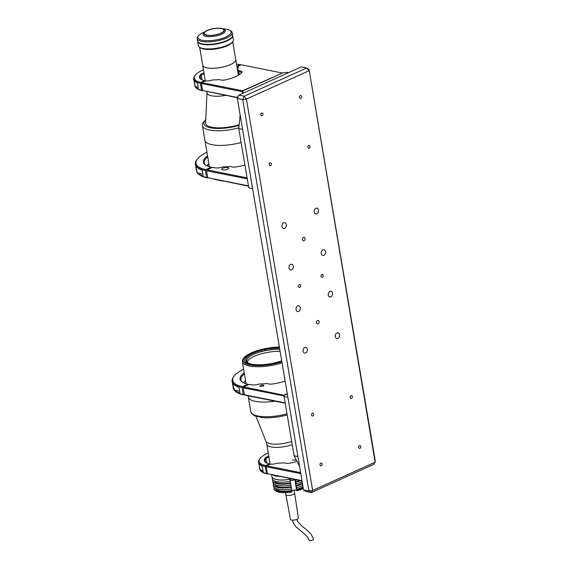 <?xml version="1.0" encoding="UTF-8"?>
<svg xmlns="http://www.w3.org/2000/svg" width="569" height="569" viewBox="0 0 569 569"><rect width="100%" height="100%" fill="white"/><g stroke="black" fill="none" stroke-linecap="round" stroke-linejoin="round"><path stroke-width="0.85" d="M317.523 320.511A1.778 1.294 -78.7 0 1 318.149 320.432A1.778 1.294 -78.7 0 1 319.124 322.004A1.778 1.294 -78.7 0 1 318.085 323.832A1.778 1.294 -78.7 0 1 317.452 323.917A1.778 1.294 -78.7 0 1 316.485 322.339A1.778 1.294 -78.7 0 1 317.523 320.511M283.661 222.835A2.93 2.141 -78.7 0 1 284.699 222.699A2.93 2.141 -78.7 0 1 286.299 225.296A2.93 2.141 -78.7 0 1 284.585 228.318A2.93 2.141 -78.7 0 1 283.547 228.446A2.93 2.141 -78.7 0 1 281.947 225.85A2.93 2.141 -78.7 0 1 283.661 222.835M290.688 264.379A2.93 2.141 -78.7 0 1 291.726 264.251A2.93 2.141 -78.7 0 1 293.327 266.847A2.93 2.141 -78.7 0 1 291.613 269.87A2.93 2.141 -78.7 0 1 290.581 269.998A2.93 2.141 -78.7 0 1 288.974 267.402A2.93 2.141 -78.7 0 1 290.688 264.379M297.715 305.93A2.93 2.141 -78.7 0 1 298.753 305.802A2.93 2.141 -78.7 0 1 300.354 308.398A2.93 2.141 -78.7 0 1 298.647 311.414A2.93 2.141 -78.7 0 1 297.608 311.549A2.93 2.141 -78.7 0 1 296.001 308.953A2.93 2.141 -78.7 0 1 297.715 305.93M304.742 347.481A2.93 2.141 -78.7 0 1 305.781 347.346A2.93 2.141 -78.7 0 1 307.381 349.942A2.93 2.141 -78.7 0 1 305.674 352.965A2.93 2.141 -78.7 0 1 304.635 353.1A2.93 2.141 -78.7 0 1 303.028 350.504A2.93 2.141 -78.7 0 1 304.742 347.481M315.88 208.275A2.93 2.141 -78.7 0 1 316.919 208.147A2.93 2.141 -78.7 0 1 318.519 210.743A2.93 2.141 -78.7 0 1 316.805 213.766A2.93 2.141 -78.7 0 1 315.767 213.894A2.93 2.141 -78.7 0 1 314.166 211.298A2.93 2.141 -78.7 0 1 315.88 208.275M322.908 249.827A2.93 2.141 -78.7 0 1 323.946 249.691A2.93 2.141 -78.7 0 1 325.546 252.295A2.93 2.141 -78.7 0 1 323.832 255.31A2.93 2.141 -78.7 0 1 322.801 255.445A2.93 2.141 -78.7 0 1 321.193 252.849A2.93 2.141 -78.7 0 1 322.908 249.827M329.935 291.378A2.93 2.141 -78.7 0 1 330.973 291.243A2.93 2.141 -78.7 0 1 332.573 293.839A2.93 2.141 -78.7 0 1 330.866 296.862A2.93 2.141 -78.7 0 1 329.828 296.997A2.93 2.141 -78.7 0 1 328.221 294.401A2.93 2.141 -78.7 0 1 329.935 291.378M336.962 332.929A2.93 2.141 -78.7 0 1 338 332.794A2.93 2.141 -78.7 0 1 339.601 335.39A2.93 2.141 -78.7 0 1 337.894 338.413A2.93 2.141 -78.7 0 1 336.855 338.548A2.93 2.141 -78.7 0 1 335.248 335.945A2.93 2.141 -78.7 0 1 336.962 332.929M303.469 237.408A1.778 1.294 -78.7 0 1 304.095 237.33A1.778 1.294 -78.7 0 1 305.069 238.902A1.778 1.294 -78.7 0 1 304.031 240.737A1.778 1.294 -78.7 0 1 303.398 240.815A1.778 1.294 -78.7 0 1 302.431 239.243A1.778 1.294 -78.7 0 1 303.469 237.408M321.862 274.414A1.465 1.067 -78.7 0 1 322.381 274.35A1.465 1.067 -78.7 0 1 323.185 275.645A1.465 1.067 -78.7 0 1 322.331 277.16A1.465 1.067 -78.7 0 1 321.812 277.224A1.465 1.067 -78.7 0 1 321.008 275.922A1.465 1.067 -78.7 0 1 321.862 274.414M299.308 284.6A1.465 1.067 -78.7 0 1 299.827 284.536A1.465 1.067 -78.7 0 1 300.631 285.837A1.465 1.067 -78.7 0 1 299.778 287.345A1.465 1.067 -78.7 0 1 299.258 287.409A1.465 1.067 -78.7 0 1 298.455 286.115A1.465 1.067 -78.7 0 1 299.308 284.6M261.626 113.06A1.465 1.067 -78.7 0 1 262.145 112.996A1.465 1.067 -78.7 0 1 262.942 114.291A1.465 1.067 -78.7 0 1 262.089 115.799A1.465 1.067 -78.7 0 1 261.569 115.87A1.465 1.067 -78.7 0 1 260.773 114.568A1.465 1.067 -78.7 0 1 261.626 113.06M270.062 162.919A1.465 1.067 -78.7 0 1 270.581 162.855A1.465 1.067 -78.7 0 1 271.377 164.149A1.465 1.067 -78.7 0 1 270.524 165.664A1.465 1.067 -78.7 0 1 270.005 165.728A1.465 1.067 -78.7 0 1 269.201 164.427A1.465 1.067 -78.7 0 1 270.062 162.919M312.388 413.194A1.465 1.067 -78.7 0 1 312.907 413.13A1.465 1.067 -78.7 0 1 313.711 414.431A1.465 1.067 -78.7 0 1 312.858 415.939A1.465 1.067 -78.7 0 1 312.338 416.003A1.465 1.067 -78.7 0 1 311.535 414.709A1.465 1.067 -78.7 0 1 312.388 413.194M320.824 463.059A1.465 1.067 -78.7 0 1 321.343 462.988A1.465 1.067 -78.7 0 1 322.146 464.29A1.465 1.067 -78.7 0 1 321.286 465.798A1.465 1.067 -78.7 0 1 320.767 465.869A1.465 1.067 -78.7 0 1 319.97 464.567A1.465 1.067 -78.7 0 1 320.824 463.059M300.29 95.592A1.465 1.067 -78.7 0 1 300.809 95.528A1.465 1.067 -78.7 0 1 301.606 96.83A1.465 1.067 -78.7 0 1 300.752 98.337A1.465 1.067 -78.7 0 1 300.233 98.401A1.465 1.067 -78.7 0 1 299.436 97.107A1.465 1.067 -78.7 0 1 300.29 95.592M308.725 145.451A1.465 1.067 -78.7 0 1 309.244 145.387A1.465 1.067 -78.7 0 1 310.041 146.688A1.465 1.067 -78.7 0 1 309.187 148.196A1.465 1.067 -78.7 0 1 308.668 148.26A1.465 1.067 -78.7 0 1 307.865 146.966A1.465 1.067 -78.7 0 1 308.725 145.451M351.052 395.732A1.465 1.067 -78.7 0 1 351.571 395.668A1.465 1.067 -78.7 0 1 352.375 396.963A1.465 1.067 -78.7 0 1 351.521 398.478A1.465 1.067 -78.7 0 1 351.002 398.542A1.465 1.067 -78.7 0 1 350.198 397.24A1.465 1.067 -78.7 0 1 351.052 395.732M359.487 445.591A1.465 1.067 -78.7 0 1 360.006 445.527A1.465 1.067 -78.7 0 1 360.81 446.821A1.465 1.067 -78.7 0 1 359.949 448.336A1.465 1.067 -78.7 0 1 359.43 448.4A1.465 1.067 -78.7 0 1 358.634 447.099A1.465 1.067 -78.7 0 1 359.487 445.591M373.762 464.34L311.257 492.576L305.902 491.502L303.547 489.888L308.903 490.955L311.257 492.576L312.623 490.435L308.903 490.955L242.707 99.561L237.344 98.487L237.493 97.256L238.859 95.123L244.215 96.189L242.707 99.561L246.42 99.042L244.215 96.189L306.719 67.953L308.931 70.805L246.42 99.042L312.623 490.435L375.127 462.206L309.074 69.574L375.277 460.975L375.127 462.206L373.762 464.34M309.074 69.574L306.719 67.953L301.364 66.886L238.859 95.123L237.344 98.487L303.547 489.888M196.938 167.293L196.312 166.809L196.269 168.502C196.732 171.056 197.279 172.592 197.927 173.111A40.427 12.795 -9.6 0 0 203.233 176.049L202.251 170.231A40.427 12.795 170.4 0 1 196.938 167.293M205.381 170.515A40.427 12.795 170.4 0 1 195.43 164.135A40.427 12.795 170.4 0 1 197.002 159.54L197.564 158.836A39.716 12.575 -9.6 0 0 205.786 169.619L205.381 170.515L206.561 177.5L207.187 177.926A39.716 12.575 170.4 0 1 200.366 175.423L199.605 174.939A40.427 12.795 -9.6 0 0 206.561 177.5M206.924 152.186A39.716 12.575 -9.6 0 0 197.564 158.836M207.713 156.873A31.544 9.986 -9.6 0 0 204.186 162.656A31.544 9.986 -9.6 0 0 206.163 165.394M206.846 165.75A31.544 9.986 170.4 0 1 208.894 163.858M211.832 167.663L211.199 167.172A32.255 10.206 170.4 0 1 205.765 165.159A32.255 10.206 170.4 0 1 207.123 156.091A5.157 1.629 170.4 0 1 207.536 155.821M208.944 164.128A5.157 1.629 -9.6 0 0 208.524 164.405A32.255 10.206 -9.6 0 0 206.91 165.785M195.43 164.135L196.611 171.113A40.427 12.795 -9.6 0 0 199.605 174.939M207.735 177.684L207.187 177.926M205.786 169.619L211.199 167.172M222.571 169.889A3.556 1.124 -9.6 0 0 226.512 169.562A3.556 1.124 -9.6 0 0 228.653 168.132A3.556 1.124 -9.6 0 0 227.728 167.556A3.556 1.124 -9.6 0 0 223.781 167.883A3.556 1.124 -9.6 0 0 221.647 169.313A3.556 1.124 -9.6 0 0 222.571 169.889M247.273 178.886L206.561 170.757L206.967 169.861L247.102 177.877M244.94 165.088A32.255 10.206 170.4 0 1 236.149 166.916A5.157 1.629 170.4 0 1 231.291 166.639A5.157 1.629 170.4 0 1 231.149 166.525L222.458 166.966A5.157 1.629 170.4 0 1 216.327 167.926A32.255 10.206 170.4 0 1 212.386 167.407L206.967 169.861M248.504 186.184L207.742 177.734L248.454 185.864M207.742 177.734L206.561 170.757M288.583 72.661L286.748 72.291L282.9 72.868L242.686 91.033L242.287 93.572M240.139 114.995L238.774 128.615L248.788 187.834L252.586 188.595M244.243 92.69L242.408 92.32M242.572 129.376L238.774 128.615M194.434 80.898C193.929 79.909 193.88 80.343 194.285 82.206L195.423 86.708A27.895 8.834 -9.6 0 0 198.425 88.771L197.436 82.953A27.895 8.834 170.4 0 1 194.434 80.898L194.05 80.457L194.05 80.89L193.723 78.949A27.895 8.834 170.4 0 1 194.811 75.777L195.373 75.072A27.191 8.606 -9.6 0 0 200.814 82.413L200.416 83.309A27.895 8.834 170.4 0 1 193.723 78.949M201.597 90.293L202.223 90.72A27.191 8.606 170.4 0 1 197.735 89.049L196.974 88.565A27.895 8.834 -9.6 0 0 201.597 90.293L200.416 83.309M194.577 83.984L194.904 85.926A27.895 8.834 -9.6 0 0 196.974 88.565M240.858 65.044L240.232 64.61A27.191 8.606 -9.6 0 0 236.548 64.155M203.432 69.759A27.191 8.606 -9.6 0 0 195.373 75.072M240.232 64.61L236.882 66.125M205.253 81.125L204.62 80.691L200.814 82.413M204.62 80.691A21.942 6.949 170.4 0 1 201.106 79.368A21.942 6.949 170.4 0 1 200.459 74.639A5.157 1.629 170.4 0 1 203.987 73.01M204.136 73.906A4.445 1.408 -9.6 0 0 201.241 75.272A21.238 6.721 -9.6 0 0 200.295 77.839A21.238 6.721 -9.6 0 0 201.511 79.603M202.656 90.528L202.223 90.72M237.323 68.735L239.065 70.969L238.397 72.064L237.742 71.217M239.065 70.969A5.157 1.629 170.4 0 1 240.715 71.104A5.157 1.629 170.4 0 1 241.861 72.519A5.157 1.629 170.4 0 1 241.846 72.54A21.942 6.949 170.4 0 1 225.786 79.795A5.157 1.629 170.4 0 1 219.99 79.688A5.157 1.629 170.4 0 1 219.897 79.624L211.974 80.03A5.157 1.629 170.4 0 1 205.672 80.898L201.846 82.626L242.6 90.763L282.366 73.109M241.434 72.996A4.445 1.408 -9.6 0 0 241.469 72.718A4.445 1.408 -9.6 0 0 240.31 72.007A4.445 1.408 -9.6 0 0 238.752 71.886L239.236 74.738M237.849 68.237A4.445 1.408 -9.6 0 0 237.849 68.067A4.445 1.408 -9.6 0 0 237.109 67.455M237.294 68.586A5.157 1.629 170.4 0 0 238.24 67.867A5.157 1.629 170.4 0 0 237.458 66.537L237.053 67.441M238.838 71.395L238.567 71.893M238.397 72.064L238.888 74.959M242.636 91.26L242.6 90.763M282.032 72.946L241.284 64.809L237.458 66.537M237.429 97.761L202.628 90.507L237.465 97.463M202.628 90.507L201.447 83.522L242.536 91.73M201.846 82.626L201.447 83.522M248.546 384.701L247.906 384.21A32.255 10.206 170.4 0 1 242.472 382.197A32.255 10.206 170.4 0 1 243.831 373.129A5.157 1.629 170.4 0 1 244.243 372.859M244.428 373.911A31.544 9.986 -9.6 0 0 240.9 379.694A31.544 9.986 -9.6 0 0 242.871 382.432M243.553 382.788A31.544 9.986 170.4 0 1 245.609 380.896M245.652 381.166A5.157 1.629 -9.6 0 0 245.239 381.443A32.255 10.206 -9.6 0 0 243.624 382.823M238.959 387.269A40.427 12.795 170.4 0 1 233.646 384.331L233.027 383.847L233.269 386.984L234.634 390.149A40.427 12.795 -9.6 0 0 239.94 393.087L238.959 387.269M243.269 394.537L243.895 394.964A39.716 12.575 170.4 0 1 237.074 392.461L236.313 391.977A40.427 12.795 -9.6 0 0 243.269 394.537L242.088 387.553A40.427 12.795 170.4 0 1 232.138 381.173A40.427 12.795 170.4 0 1 233.71 376.578L234.272 375.874A39.716 12.575 -9.6 0 0 242.494 386.657L242.088 387.553M232.138 381.173L233.318 388.158A40.427 12.795 -9.6 0 0 236.313 391.977M243.632 369.224A39.716 12.575 -9.6 0 0 234.272 375.874M244.442 394.722L243.895 394.964M242.494 386.657L247.906 384.21M263.312 385.106A1.999 0.633 170.4 0 1 263.831 385.426A1.999 0.633 170.4 0 1 262.629 386.237A1.999 0.633 170.4 0 1 260.41 386.415A1.999 0.633 170.4 0 1 259.891 386.095A1.999 0.633 170.4 0 1 261.093 385.284A1.999 0.633 170.4 0 1 263.312 385.106M285.154 381.152A32.255 10.206 170.4 0 1 272.857 383.954A5.157 1.629 170.4 0 1 267.999 383.677A5.157 1.629 170.4 0 1 267.857 383.563L259.165 384.011A5.157 1.629 170.4 0 1 253.041 384.964A32.255 10.206 170.4 0 1 249.094 384.452L243.674 386.899L284.301 395.306M243.674 386.899L243.269 387.795L284.159 395.96M243.269 387.795L244.45 394.772L245.083 395.206L285.218 403.222M244.45 394.772L285.161 402.902M284.28 395.007L287.267 393.656M297.907 456.537L294.109 455.783L299.557 466.324M287.893 397.318L284.087 396.565L294.109 455.783M284.087 396.565L284.237 395.334L287.317 393.94M262.259 466.189A27.895 8.834 170.4 0 1 259.258 464.133L258.867 463.692L258.874 464.126L260.239 469.951A27.895 8.834 -9.6 0 0 263.241 472.007L262.259 466.189M265.232 466.544A27.895 8.834 170.4 0 1 258.546 462.184A27.895 8.834 170.4 0 1 259.628 459.012L260.189 458.308A27.191 8.606 -9.6 0 0 265.638 465.648L265.232 466.544L266.413 473.529L267.039 473.963A27.191 8.606 170.4 0 1 262.551 472.284L261.79 471.801A27.895 8.834 -9.6 0 0 266.413 473.529M268.255 452.995A27.191 8.606 -9.6 0 0 260.189 458.308M259.4 467.227L259.727 469.162A27.895 8.834 -9.6 0 0 261.79 471.801M268.952 457.142A4.445 1.408 -9.6 0 0 266.064 458.507A21.238 6.721 -9.6 0 0 265.111 461.075A21.238 6.721 -9.6 0 0 266.335 462.839M270.069 464.361L269.443 463.934A21.942 6.949 170.4 0 1 265.929 462.604A21.942 6.949 170.4 0 1 265.282 457.881A5.157 1.629 170.4 0 1 268.803 456.246M267.039 473.963L267.48 473.764M265.638 465.648L269.443 463.934M296.94 461.26A21.942 6.949 170.4 0 1 290.603 463.031A5.157 1.629 170.4 0 1 284.72 462.867L276.797 463.266A5.157 1.629 170.4 0 1 270.495 464.133L266.669 465.862L266.264 466.758L267.444 473.742L301.983 480.634M302.032 480.954L267.444 473.742M300.802 473.657L266.264 466.758M266.669 465.862L300.631 472.647M275.012 401.181A27.099 8.578 170.4 0 1 255.396 401.365A27.099 8.578 170.4 0 1 248.333 397.006A27.099 8.578 -9.6 0 0 275.012 401.181M281.776 361.194A24.88 7.874 170.4 0 1 250.893 364.494A24.88 7.874 170.4 0 1 244.407 360.49A24.88 7.874 170.4 0 1 279.471 347.538M247.999 362.887A22.653 7.169 170.4 0 1 246.754 361.052A22.653 7.169 170.4 0 1 253.916 354.238A22.653 7.169 170.4 0 1 263.098 351.187A22.653 7.169 170.4 0 1 265.239 350.703A22.653 7.169 170.4 0 1 279.763 349.266M247.174 362.048A22.653 7.169 170.4 0 1 254.265 356.315A22.653 7.169 170.4 0 1 280.112 351.343M250.324 364.373L251.149 363.996L251.711 364.644M251.149 363.996A23.542 7.454 170.4 0 1 247.487 362.595A23.542 7.454 170.4 0 1 253.177 353.292A23.542 7.454 170.4 0 1 262.764 350.106L262.409 349.643M281.712 360.817A23.542 7.454 170.4 0 1 252.643 364.295L251.832 364.658M264.542 349.16L265.239 350.703L264.564 349.828M264.905 349.622A23.542 7.454 170.4 0 1 279.564 348.114M263.098 351.187L262.764 350.106M279.287 476.409A17.106 5.413 170.4 0 1 273.241 475.207M291.726 478.899A17.106 5.413 170.4 0 1 271.961 476.786L271.641 474.887M303.291 488.373A16.216 5.135 170.4 0 1 301.883 489.07A16.216 5.135 170.4 0 1 296.982 490.819L297.039 490.236A17.106 5.413 -9.6 0 0 302.338 488.358A17.106 5.413 -9.6 0 0 303.213 487.939M303.149 487.526A17.106 5.413 170.4 0 1 302.267 487.939A17.106 5.413 170.4 0 1 296.968 489.824L297.039 490.236M296.655 479.88A17.106 5.413 170.4 0 1 295.354 480.264L295.24 479.596M302.16 481.708A17.106 5.413 170.4 0 1 301.286 482.121A17.106 5.413 170.4 0 1 295.987 484.006L295.702 482.341A17.106 5.413 170.4 0 0 300.553 480.656M302.793 485.449A17.106 5.413 170.4 0 1 301.919 485.862A17.106 5.413 170.4 0 1 296.62 487.747L296.335 486.082A17.106 5.413 170.4 0 0 301.634 484.198A17.106 5.413 170.4 0 0 302.516 483.785M296.62 487.747L296.968 489.824M303.021 486.794A15.505 4.908 170.4 0 1 296.62 489.368M302.388 483.053A15.505 4.908 170.4 0 1 295.987 485.627L296.335 486.082M295.987 484.006L295.987 485.627M299.486 480.442A15.505 4.908 170.4 0 1 295.354 481.893L295.702 482.341M295.354 480.264L295.354 481.893M273.945 488.508L274.016 488.92A17.106 5.413 -9.6 0 0 275.282 490.535A17.106 5.413 -9.6 0 0 292.075 491.353L292.004 490.94A17.106 5.413 170.4 0 1 273.945 488.508A17.106 5.413 170.4 0 1 274.087 487.413M292.075 491.353L292.018 491.936A16.216 5.135 170.4 0 1 276.235 491.139L275.282 490.535M271.968 476.829A17.106 5.413 -9.6 0 0 271.975 476.872A17.106 5.413 -9.6 0 0 290.041 479.304L289.977 479.233M290.041 479.304L290.389 481.381A17.106 5.413 170.4 0 1 272.331 478.949L271.975 476.872M290.745 483.458A17.106 5.413 170.4 0 1 272.679 481.025L272.964 482.69A17.106 5.413 170.4 0 0 291.022 485.122L290.119 481.431M290.389 483.01A15.505 4.908 170.4 0 1 274.301 480.94M272.679 481.025A17.106 5.413 170.4 0 1 272.828 479.93M291.371 487.199A17.106 5.413 170.4 0 1 273.312 484.767L273.589 486.424A17.106 5.413 170.4 0 0 291.655 488.863L290.752 485.172M291.022 486.744A15.505 4.908 170.4 0 1 274.934 484.681M273.312 484.767A17.106 5.413 170.4 0 1 273.461 483.671M292.004 490.94L291.385 488.906M291.655 490.485A15.505 4.908 170.4 0 1 275.567 488.422M296.982 490.819L296.641 490.378A2.575 0.818 -9.6 0 0 294.536 490.065A2.575 0.818 -9.6 0 0 291.947 490.862M292.423 520.173L293.81 523.786L296.093 526.93L303.889 533.388L307.715 537.278L309.187 540.344A2.269 0.797 -16.4 0 0 309.358 540.55A2.269 0.797 -16.4 0 0 311.919 540.365A2.269 0.797 -16.4 0 0 313.533 539.063L311.136 534.27L306.684 529.824L301.662 525.955L297.779 521.595L296.883 519.405M285.375 492.619L285.844 494.603A4.445 1.408 170.4 0 0 286.171 495.002A4.445 1.408 170.4 0 0 291.157 495.087A4.445 1.408 170.4 0 0 294.607 493.124A4.445 1.408 170.4 0 1 294.607 493.124L298.384 518.103A3.997 1.266 170.4 0 1 295.311 519.881A3.997 1.266 170.4 0 1 290.795 519.81A3.997 1.266 170.4 0 1 290.496 519.44L285.844 494.596A4.445 1.408 170.4 0 1 285.844 494.582M292.402 460.072A16.793 5.313 170.4 0 1 296.321 460.065M202.635 64.766A16.793 5.313 -9.6 0 0 202.656 65.15A16.793 5.313 -9.6 0 0 212.977 68.287A16.793 5.313 -9.6 0 0 230.466 64.603A16.793 5.313 -9.6 0 0 235.772 59.553A16.793 5.313 -9.6 0 0 235.658 59.176M225.573 95.393A17.148 5.427 -9.6 0 1 206.988 92.662L205.637 122.932A23.542 7.454 -9.6 0 0 205.665 123.437M238.852 127.797A27.099 8.578 170.4 0 1 209.506 130.052A27.099 8.578 170.4 0 1 202.443 125.692L204.918 140.337A27.099 8.578 -9.6 0 0 241.121 142.506A27.099 8.578 170.4 0 1 211.988 144.697A27.099 8.578 170.4 0 1 204.918 140.337L209.378 166.71M197.635 41.26A17.767 5.626 -9.6 0 0 197.656 41.466L198.361 45.62A17.767 5.626 -9.6 0 0 199.676 47.305L200.629 47.903A16.878 5.341 -9.6 0 0 203.78 49.019A16.878 5.341 -9.6 0 0 219.812 48.187A16.878 5.341 -9.6 0 0 232.01 42.597L232.714 41.715L235.722 59.56A16.75 5.299 170.4 0 1 225.644 66.324A16.75 5.299 170.4 0 1 207.066 67.839A16.75 5.299 170.4 0 1 202.699 65.143L199.683 47.305A17.767 5.626 -9.6 0 0 202.991 48.479A17.767 5.626 -9.6 0 0 219.876 47.597A17.767 5.626 -9.6 0 0 232.714 41.715A17.767 5.626 -9.6 0 0 233.404 39.695L232.7 35.541A17.767 5.626 -9.6 0 0 232.65 35.335M221.305 28.578A9.993 3.165 -9.6 0 0 210.217 29.488A9.993 3.165 -9.6 0 0 204.2 33.521A9.993 3.165 -9.6 0 0 206.803 35.129A9.993 3.165 -9.6 0 0 217.891 34.225A9.993 3.165 -9.6 0 0 223.909 30.185A9.993 3.165 -9.6 0 0 221.305 28.578M206.511 35.264A10.398 3.293 -9.6 0 0 219.591 33.82A10.398 3.293 -9.6 0 0 223.532 29.14A10.398 3.293 -9.6 0 0 221.59 28.45A10.398 3.293 -9.6 0 0 211.718 28.962A10.398 3.293 -9.6 0 0 204.207 32.405A10.398 3.293 -9.6 0 0 206.511 35.264M204.207 32.405L203.51 33.287A11.28 3.57 -9.6 0 0 203.069 34.567A11.28 3.57 -9.6 0 0 206.014 36.38A11.28 3.57 -9.6 0 0 218.532 35.363A11.28 3.57 -9.6 0 0 225.317 30.804A11.28 3.57 -9.6 0 0 224.485 29.737L223.532 29.14M197.656 41.466A17.767 5.626 -9.6 0 0 202.294 44.325A17.767 5.626 -9.6 0 0 222.002 42.718A17.767 5.626 -9.6 0 0 232.7 35.541M232.508 36.181A17.682 5.598 170.4 0 1 220.68 42.789A17.682 5.598 170.4 0 1 202.315 44.048A17.682 5.598 170.4 0 1 198.048 42.006M229.94 30.349L230.893 30.954A17.767 5.626 170.4 0 1 232.209 32.632A17.767 5.626 170.4 0 1 221.512 39.809A17.767 5.626 170.4 0 1 201.796 41.416A17.767 5.626 170.4 0 1 197.166 38.557A17.767 5.626 170.4 0 1 197.856 36.537L198.56 35.662A16.878 5.341 -9.6 0 0 202.301 40.292A16.878 5.341 -9.6 0 0 223.539 37.959A16.878 5.341 -9.6 0 0 229.94 30.349A16.878 5.341 -9.6 0 0 226.789 29.232A16.878 5.341 -9.6 0 0 222.87 28.813M197.166 38.557L197.585 41.053A17.767 5.626 -9.6 0 0 202.223 43.913A17.767 5.626 -9.6 0 0 221.938 42.298A17.767 5.626 -9.6 0 0 232.629 35.122L232.209 32.632M204.726 31.878A16.878 5.341 -9.6 0 0 198.56 35.662M239.165 124.718A23.542 7.454 170.4 0 1 211.803 127.221A23.542 7.454 170.4 0 1 205.637 122.833M207.671 156.603L207.123 156.091M208.524 164.405L208.908 163.915M197.927 173.111L202.905 174.107M202.016 79.852L201.241 75.272L200.459 74.639M195.423 86.708L198.168 87.263M244.378 373.641L243.831 373.129M245.616 380.953L245.239 381.443M234.634 390.149L239.613 391.145M260.239 469.951L262.985 470.499M266.833 463.088L266.064 458.507L265.282 457.881M292.224 444.652A16.793 5.313 170.4 0 1 271.157 446.957A16.793 5.313 170.4 0 1 266.776 444.261L270.161 464.283M291.684 441.459A17.148 5.427 170.4 0 1 270.332 443.756A17.148 5.427 170.4 0 1 265.965 441.359L266.776 444.261M282.053 362.802A27.099 8.578 170.4 0 1 249.421 366.052A27.099 8.578 170.4 0 1 242.358 361.692L246.085 383.748M281.861 361.664A26.21 8.3 170.4 0 1 249.926 364.928A26.21 8.3 170.4 0 1 247.878 354.651A26.21 8.3 170.4 0 1 279.393 347.069M287.21 415L279.187 416.793L270.239 417.788L263.675 417.781L254.948 416.024L251.839 413.841L250.808 411.657A27.099 8.578 -9.6 0 0 287.011 413.827M296.641 490.378L294.806 479.511M290.211 480.307A2.354 0.747 170.4 0 0 290.645 480.428A2.354 0.747 170.4 0 0 292.914 480.257A2.354 0.747 170.4 0 0 294.514 479.468A2.447 0.775 170.4 0 1 290.574 480.371A2.447 0.775 170.4 0 1 290.204 480.286M239.094 125.365A25.321 8.016 170.4 0 1 210.516 127.805A25.321 8.016 170.4 0 1 205.772 119.917M258.874 464.126L258.546 462.184M265.965 441.359L256.022 416.437M279.379 347.012L267.494 348.121L258.418 350.205L252.124 352.431L244.421 357.069L242.529 359.821L242.358 361.692M248.127 395.818L250.808 411.657M294.607 493.124L294.294 490.094M294.642 479.148C294.827 479.781 293.483 480.208 290.617 480.428L289.827 479.959M238.425 75.236L235.772 59.553M206.988 92.662L206.995 91.68M205.345 81.047L202.656 65.15M223.667 181.219L214.442 179.377M205.793 119.462L202.699 123.267L202.443 125.692"/></g></svg>
